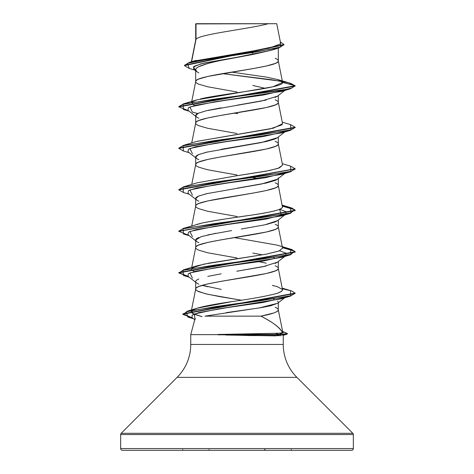 <?xml version="1.0" encoding="UTF-8"?>
<svg xmlns="http://www.w3.org/2000/svg" width="474" height="474" viewBox="0 0 474 474"><rect width="100%" height="100%" fill="white"/><g stroke="black" fill="none" stroke-linecap="round" stroke-linejoin="round"><path stroke-width="0.71" d="M353.343 434.54L353.343 448.552L120.657 448.552A1.748 1.748 0 0 0 122.399 450.3L351.601 450.3A1.748 1.748 0 0 0 353.343 448.552L353.343 434.54L120.657 434.54L120.657 448.552L353.343 448.552L120.657 448.552L120.657 434.54L353.343 434.54A1.748 1.748 0 0 0 352.834 433.307L121.166 433.307A1.748 1.748 0 0 0 120.657 434.54M352.834 433.307L296.89 377.363L177.11 377.363L121.166 433.307L352.834 433.307L296.89 377.363A46.541 46.541 0 0 1 283.256 344.456L283.256 335.272L283.256 344.456A46.541 46.541 0 0 0 296.89 377.363L177.11 377.363A46.541 46.541 0 0 0 190.744 344.456A46.541 46.541 0 0 1 177.11 377.363L121.166 433.307M281.313 335.663L249.999 335.568L218.087 334.644L190.744 334.644L190.744 344.456L283.256 344.456L190.744 344.456L190.744 334.644L218.087 334.644L275.4 333.311L280.282 333.127L282.516 332.588L282.777 332.238L278.303 309.854C278.422 309.095 277.373 308.23 275.157 307.259M280.644 43.324L276.739 23.7L268.26 23.7C249.875 28.896 199.459 34.098 196.023 39.295L195.697 40.124L196.023 39.295L196.023 23.913L195.697 23.913L195.697 40.023L195.697 23.913L196.023 23.913L196.023 39.295L191.857 60.382M272.029 50.084L252.843 54.469L221.18 60.388M207.784 63.522L198.837 66.656C196.633 67.823 195.584 68.872 195.697 69.785L195.697 81.623C195.578 80.864 196.627 79.999 198.843 79.028L207.796 76.433L252.808 68.653L266.204 66.064L275.157 63.469C277.373 62.497 278.422 61.632 278.303 60.873L278.303 48.129L278.303 60.873C278.422 60.115 277.373 59.256 275.157 58.278M277.497 96.157L275.157 97.443M266.198 100.038L237.012 105.222M221.216 107.817L207.808 110.406M198.843 113.002C196.633 113.973 195.584 114.838 195.697 115.597L195.697 123.015L195.697 115.597C195.584 116.361 196.633 117.226 198.843 118.192M237 133.49L207.796 128.306L198.843 125.711C196.627 124.739 195.578 123.874 195.697 123.122C195.578 122.363 196.627 121.498 198.843 120.526L207.796 117.931L221.192 115.336L266.204 107.557L275.157 104.961C277.373 103.99 278.422 103.125 278.303 102.372L278.303 95.529L278.303 102.372C278.422 101.614 277.373 100.749 275.157 99.777M277.509 137.644L275.163 138.941L266.216 141.53L221.18 149.316M207.784 151.911L198.837 154.5C196.627 155.472 195.584 156.337 195.697 157.095L195.697 164.508L195.697 157.095C195.584 157.854 196.633 158.719 198.837 159.691M237 174.989L207.796 169.805L198.843 167.209C196.627 166.238 195.578 165.373 195.697 164.614C195.578 163.862 196.627 162.997 198.843 162.019L207.796 159.43L221.192 156.835L266.204 149.055L275.157 146.46C277.373 145.488 278.422 144.623 278.303 143.865L278.303 137.022L278.303 143.865C278.422 143.112 277.373 142.247 275.157 141.276M278.303 177.845C278.416 178.603 277.367 179.468 275.157 180.44L266.192 183.035L236.982 188.219M207.796 193.404L198.843 195.999C196.633 196.965 195.584 197.83 195.697 198.594L195.697 206.006L195.697 198.594C195.584 199.353 196.633 200.218 198.849 201.189M237 216.488L207.796 211.297L198.843 208.708C196.627 207.731 195.578 206.865 195.697 206.113C195.578 205.355 196.627 204.49 198.843 203.518L207.796 200.923L252.808 193.143L266.204 190.548L275.157 187.959C277.373 186.987 278.422 186.122 278.303 185.364L278.303 178.52L278.303 185.364C278.422 184.605 277.373 183.74 275.157 182.768M277.456 220.677L275.157 221.933L266.21 224.528M231.638 230.577L207.796 234.903M198.837 237.498C196.615 238.475 195.572 239.34 195.697 240.087L195.697 247.606C195.555 246.871 196.603 246.006 198.843 245.017L207.796 242.421L221.192 239.826L266.204 232.047L275.157 229.452C277.397 228.462 278.445 227.597 278.303 226.862L278.303 220.019L278.303 226.862C278.422 226.104 277.373 225.239 275.157 224.267M277.515 262.134L275.163 263.431M266.21 266.021L236.793 271.247M221.174 273.806L207.784 276.401M198.837 278.99C196.633 279.956 195.584 280.821 195.697 281.586L195.697 289.104C195.578 288.346 196.627 287.487 198.843 286.509L207.796 283.92L221.192 281.325L266.204 273.545L275.157 270.95C277.373 269.979 278.422 269.113 278.303 268.355L278.303 261.512L278.303 268.355C278.422 267.603 277.373 266.738 275.157 265.766M252.808 53.094L251.978 52.952M250.876 52.762L246.338 52.004L250.876 52.762M237 91.997L207.796 86.807L198.843 84.218C196.627 83.24 195.578 82.381 195.697 81.623L195.697 69.785C195.584 70.703 196.633 71.746 198.837 72.919M252.79 85.45L265.322 88.348M259.059 178.71L253.098 177.632L259.059 178.71M237 257.98L207.796 252.796L198.843 250.201C196.627 249.229 195.578 248.364 195.697 247.606L195.697 240.087C195.584 240.845 196.627 241.71 198.837 242.682M252.814 253.057L262.454 254.846M273.569 257.643L274.256 257.886M266.204 263.171L259.059 261.701M237 299.479L207.796 294.295L198.843 291.7C196.627 290.728 195.578 289.863 195.697 289.104L195.697 281.586C195.584 282.344 196.633 283.209 198.843 284.181M207.808 286.776L202.214 285.342L221.216 289.371M273.344 299.064L274.037 299.307L273.344 299.064M277.509 301.037L278.25 302.009M278.303 302.785L278.303 309.854L278.303 302.785M194.032 61.057L269.054 48.206L280.608 43.821M277.734 303.23L270.749 305.754L261.962 307.484L204.946 316.146L260.925 316.146L273.699 313C276.958 311.803 278.493 310.754 278.303 309.854C277.948 311.951 272.153 314.049 260.925 316.146C272.384 321.893 279.577 327.374 282.516 332.588C281.461 330.23 278.943 327.552 274.956 324.554C271.655 322.101 266.981 319.298 260.925 316.146L204.946 316.146M191.603 61.691L196.023 39.295C199.459 34.098 249.875 28.896 268.26 23.7L195.963 23.7M271.756 50.161L237 57.253L201.112 63.759L193.244 67.012L195.697 70.265M184.422 65.596L184.422 65.246L283.962 44.526L283.962 44.876L184.422 65.596L189.191 68.41L187.556 63.297L213.525 58.184L278.86 47.957L283.944 44.698M195.697 24.441L195.697 23.913L195.697 24.441M188.634 110.756L178.828 106.869L295.172 86.12L295.172 85.77L288.393 82.737L271.264 79.697L222.448 73.624L281.983 81.404M283.962 44.526L280.365 41.919L280.644 47.009L255.48 52.099L189.6 62.278L184.439 65.418M277.8 79.567L290.432 83.276L295.172 85.77L282.587 82.399L277.705 79.549M200.383 98.936L204.478 98.017C230.447 92.809 284.714 87.607 282.587 82.399L278.303 60.873C280.857 67.788 193.143 74.708 195.697 81.623L191.609 102.058M196.692 141.436L273.504 128.134L282.569 123.702L278.303 102.372C280.857 109.287 193.143 116.201 195.697 123.122M282.557 165.142L279.399 167.879L269.078 170.61L234.826 176.079L266.062 171.203L278.12 168.341L282.569 165.201L278.303 143.865C280.857 150.785 193.143 157.7 195.697 164.614M196.609 224.451L202.576 222.916C216.233 220.315 232.574 217.714 251.599 215.113C262.744 213.324 280.602 210.723 282.498 207.304L278.303 185.364C280.857 192.278 193.143 199.198 195.697 206.113M192.148 267.946L203.749 264.16L266.358 254.141L278.979 251.03L282.569 248.192L278.303 226.862C280.857 233.777 193.143 240.691 195.697 247.606L191.733 267.419M193.114 309.753C193.848 309.368 197.575 306.642 232.23 301.559C251.984 298.827 266.939 296.09 277.1 293.359L281.064 291.717L282.569 290.135L278.303 268.355C280.857 275.27 193.143 282.19 195.697 289.104L196.118 290.047L197.368 290.989L205.787 293.821L219.841 296.647L241.331 300.172M191.502 310.079L195.697 289.104M202.072 316.679L193.451 313.984L191.206 311.572L192.278 310.257L192.207 313.255L202.072 316.679M282.569 290.135L282.569 289.691M194.387 271.531L191.609 269.753L191.715 268.373L191.609 269.753L194.387 271.531M191.537 102.414L191.431 102.959L191.715 102.384L194.387 105.548M282.569 82.221L278.137 79.679L266.815 77.161L231.638 72.107M195.478 318.652L194.867 319.269L194.992 319.891M287.333 333.696L286.699 334.336L279.02 334.816L275.702 335.882L279.02 334.816L287.404 333.88L287.404 333.53L279.02 334.472L279.02 334.816L218.087 334.816L279.02 334.816L279.02 334.472L284.24 332.061L282.652 331.604M194.956 319.103L194.281 314.025L218.153 308.947L281.355 298.792L290.402 296.149L215.415 306.607L186.276 311.833L187.846 317.065L192.888 318.303L182.84 314.197L295.13 293.459L295.13 293.11L182.84 313.847L192.272 317.823L183.065 314.452L187.556 311.08L260.19 300.842L290.657 295.723L290.556 290.609L282.267 288.162M192.432 278.149L189.873 272.965L214.918 267.774L281.568 257.4L285.147 256.037L263.094 261.091L226.513 266.139L195.768 271.193L188.368 273.717L187.988 276.241L195.697 282.261M285.97 255.522L285.905 253.152L279.613 250.787L285.887 253.14L285.97 255.522M192.438 236.656L189.867 231.466L214.912 226.282L281.562 215.907L279.613 209.289L285.887 211.647L286.006 213.999L265.653 219.189L228.509 224.374L196.343 229.564L188.474 232.153L187.994 234.749L195.697 240.762M192.438 195.158L189.873 189.973L214.912 184.783L281.568 174.408L290.562 171.76L214.295 182.135L183.077 187.319L183.438 192.509L189.209 194.198M285.147 173.046L285.976 172.53L265.529 177.709L228.415 182.893L196.319 188.071L188.468 190.661L187.994 193.25L195.697 199.27M192.432 153.659L189.873 148.475L214.923 143.284L281.568 132.91L290.568 130.261L214.307 140.636L183.077 145.82L183.438 151.01L189.209 152.699M197.765 113.499L192.432 112.166L189.873 106.976L214.918 101.792L281.562 91.417L290.562 88.762L214.313 99.137L183.083 104.327L183.432 109.512L189.209 111.206M178.846 106.691L183.438 103.871L282.042 90.297L291.794 88.034L295.172 85.77L290.562 88.762M295.154 127.441L290.568 130.261M183.456 192.509L178.828 189.861L295.154 168.94L290.562 171.76M295.154 210.432L291.646 208.293L282.463 206.16L294.632 209.704L290.562 213.253L214.307 223.627L183.077 228.818L183.438 234.002L189.209 235.697M295.154 251.931L291.646 249.792L282.463 247.653L294.632 251.202L290.568 254.751L214.313 265.126L183.083 270.31L183.432 275.501L189.209 277.189M295.112 293.293L290.402 296.149M192.142 101.963L196.9 99.872L272.977 86.766L282.587 82.399L295.172 85.77L178.828 106.52L178.828 106.869M290.544 124.615L295.172 127.269L178.828 148.018L178.828 148.362L295.172 127.613L295.172 127.269M290.544 166.113L295.172 168.762L178.828 189.511L178.828 189.861M282.391 205.799L291.883 208.027L295.172 210.26L178.846 231.182L183.438 228.361L259.687 217.993L290.918 212.802L290.568 207.618L282.267 205.171M178.846 272.68L188.024 276.271L179.036 273.065L183.438 269.86L259.699 259.485L290.923 254.301L290.562 249.111L282.391 247.298L291.883 249.525L295.172 251.759L178.828 272.509L178.828 272.852L295.172 252.103L295.172 251.759M282.391 288.79L291.67 290.953L295.13 293.11M284.222 332.061L287.404 333.53M188.634 276.745L178.828 272.852M188.634 235.246L178.828 231.353L295.172 210.604L295.172 210.26M183.456 151.016L178.828 148.362M234.446 113.15L237.764 113.636M282.196 124.763L270.05 128.91L196.894 141.37L183.444 145.37L259.705 134.995L290.923 129.805L290.562 124.621L282.267 122.179M234.826 176.079L196.9 182.869L183.432 186.869L259.693 176.494L290.923 171.304L290.562 166.119L282.267 163.672M282.563 206.67L282.498 207.304C281.858 207.393 284.204 209.064 268.041 212.316C256.76 214.876 224.765 218.407 202.576 222.916L183.438 228.361M234.446 237.64L277.094 245.111L290.562 249.111M282.557 248.145L279.263 250.924L266.358 254.141L209.372 263.058L196.894 265.861L183.438 269.86M272.325 285.366L277.106 286.61L282.516 289.513M282.581 289.762L281.675 291.309L277.094 293.365M232.23 301.559L197.16 308.183L193.167 309.723M275.4 333.311L217.673 334.472L279.02 334.472L275.4 333.311L279.02 334.472L217.673 334.472L218.087 334.816M178.846 189.683L183.432 186.869M178.846 148.19L183.444 145.37M196.592 116.96L195.697 115.597L198.482 113.173L206.344 110.75L261.364 101.057L277.409 96.216M285.147 90.054L263.094 95.102L226.513 100.156L195.768 105.204L188.368 107.734L187.988 110.258L195.697 116.272M285.147 131.553L263.094 136.601L226.513 141.649L195.774 146.703L188.368 149.227L187.988 151.751L195.697 157.771M284.987 297.435L262.993 302.489L227.621 307.549L198.796 312.609L192.142 315.139L192.071 317.663L194.737 319.737M226.222 312.633L259.118 307.958L277.657 303.283M236.846 271.235L262.999 266.714L277.414 262.187M274.227 257.892L273.539 257.649M196.592 241.444L195.697 240.087L201.094 236.686L215.877 233.261M241.272 229.031L264.682 224.86L277.403 220.7M196.592 199.957L195.697 198.594L198.493 196.159L206.344 193.742L261.34 184.054L277.414 179.196M196.586 158.446L195.697 157.095L198.488 154.672L206.332 152.249L261.399 142.544L277.409 137.703M122.399 450.3A1.748 1.748 0 0 1 120.657 448.552L353.343 448.552A1.748 1.748 0 0 1 351.601 450.3L122.399 450.3L351.601 450.3M276.709 23.7L195.697 23.913M225.79 335.023L275.702 335.882M195.697 70.768L193.641 69.145L194.34 66.17L203.382 63.202L237 57.253C214.799 61.454 195.252 65.608 195.697 69.785L196.965 71.746M291.35 449.506L291.35 450.3M182.65 449.506L182.65 450.3M264.978 449.506L264.978 450.3A0.871 0.332 -90 0 1 264.646 449.506M209.022 449.506L209.022 450.3M271.786 50.161L278.86 47.957M194.903 70.14L189.179 68.41M196.165 60.334L189.6 62.278M195.721 39.917L191.372 61.762M195.721 122.908L191.733 142.929M195.721 164.407L191.733 184.422M195.721 205.9L191.733 225.92M191.431 310.44L191.206 311.572M194.844 319.34L190.744 334.644M282.617 335.444L286.699 334.336M193.41 318.706L187.846 317.065M281.568 257.4L290.568 254.751M281.562 215.907L290.562 213.253M295.172 168.762L295.172 169.111M178.828 231.01L178.828 231.353M182.84 313.847L182.84 314.197M196.9 99.872L183.438 103.871M197.16 308.183L187.556 311.08M277.432 96.21L284.791 90.457M284.791 131.956L277.432 137.703M284.791 173.448L277.438 179.196M286.006 213.999L277.432 220.7M284.791 256.44L277.432 262.193M284.708 297.802L277.663 303.283"/></g></svg>
